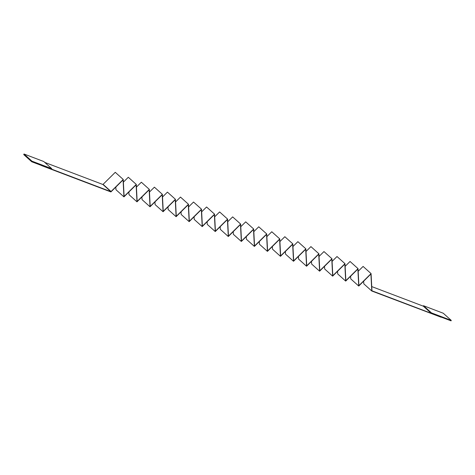 <?xml version="1.0" encoding="UTF-8"?>
<svg xmlns="http://www.w3.org/2000/svg" width="475" height="475" viewBox="0 0 475 475"><rect width="100%" height="100%" fill="white"/><g stroke="black" fill="none" stroke-linecap="round" stroke-linejoin="round"><path stroke-width="0.71" d="M41.396 165.437L31.73 161.761L23.75 154.601L30.608 160.758L23.75 154.601L23.982 154.001L43.765 161.518L23.982 154.001L23.809 154.452L31.789 161.613L51.567 169.13L51.745 168.678L31.962 161.167L31.789 161.613L31.962 161.167L23.982 154.001L31.962 161.167L51.745 168.678L43.765 161.518L51.745 168.678L51.567 169.13L110.913 191.662L102.933 184.502L44.757 162.408L102.933 184.502L110.913 191.662L103.087 184.348L111.067 191.514L123.245 179.473L124.106 196.466L136.289 184.425L137.15 201.418L149.334 189.382L150.195 206.37L162.379 194.334L163.24 211.328L175.417 199.286L176.284 216.279L188.462 204.244L189.329 221.231L201.507 209.196L202.368 226.189L214.552 214.148L215.412 231.141L227.596 219.106L228.457 236.093L240.641 224.058L241.502 241.045L240.641 224.058L232.661 216.891L240.641 224.058L228.457 236.093L227.596 219.106L219.616 211.939L227.596 219.106L215.412 231.141L214.552 214.148L206.572 206.987L214.552 214.148L202.374 226.189L201.507 209.196L193.527 202.029L201.507 209.196L189.329 221.231L188.462 204.244L180.482 197.078L188.462 204.244L176.284 216.279L175.417 199.286L167.438 192.126L175.417 199.286L163.24 211.328L162.379 194.334L154.399 187.168L162.379 194.334L150.195 206.37L149.334 189.382L141.354 182.216L149.334 189.382L137.15 201.418L136.289 184.425L128.309 177.264L136.289 184.425L124.106 196.466L123.245 179.473L115.265 172.312L123.245 179.473L110.913 191.662L41.396 165.437M441.127 317.241L371.777 291.003L370.916 274.01L358.738 286.051L357.871 269.058L345.693 281.093L344.826 264.106L332.648 276.141L331.782 259.148L319.604 271.189L318.737 254.196L306.559 266.238L305.698 249.244L293.514 261.28L292.653 244.287L280.47 256.328L279.609 239.335L267.425 251.376L266.564 234.383L254.386 246.418L253.519 229.431L241.342 241.466L240.475 224.473L228.297 236.514L227.43 219.521L215.252 231.557L214.391 214.569L202.208 226.605L201.347 209.612L189.163 221.653L188.302 204.66L176.118 216.695L175.257 199.708L163.079 211.743L162.213 194.75L150.035 206.791L149.168 189.798L136.99 201.839L136.123 184.846L123.945 196.882L123.084 179.894L110.901 191.93L41.586 165.609L110.901 191.93L123.084 179.894L123.945 196.882L136.123 184.846L136.99 201.833L149.168 189.798L150.035 206.791L162.213 194.75L163.073 211.743L175.257 199.708L176.118 216.695L188.302 204.66L189.163 221.653L201.347 209.612L202.208 226.605L214.391 214.569L215.252 231.557L227.43 219.521L228.297 236.514L240.475 224.473L241.342 241.466L253.519 229.431L254.38 246.418L266.564 234.383L267.425 251.376L279.609 239.335L280.47 256.328L292.653 244.287L293.514 261.28L305.698 249.244L306.559 266.232L318.737 254.196L319.604 271.189L331.782 259.148L332.648 276.141L344.826 264.106L345.687 281.093L357.871 269.058L358.732 286.051L370.916 274.01L371.777 291.003L441.127 317.241M115.965 189.721L115.829 187.061L115.965 189.721L123.945 196.882M115.265 172.312L103.087 184.348L115.265 172.312M129.01 194.673L128.873 192.013L129.01 194.673L136.99 201.839M128.309 177.264L123.381 182.133L128.309 177.264M142.055 199.625L141.918 196.965L142.055 199.625L150.035 206.791M141.354 182.216L136.426 187.091L141.354 182.216M155.093 204.583L154.963 201.922L155.093 204.583L163.079 211.743M154.399 187.168L149.465 192.042L154.399 187.168M168.138 209.534L168.007 206.874L168.138 209.534L176.118 216.695M167.438 192.126L162.509 196.994L167.438 192.126M181.183 214.486L181.046 211.826L181.183 214.486L189.163 221.653M180.482 197.078L175.554 201.946L180.482 197.078M194.227 219.438L194.091 216.784L194.227 219.438L202.208 226.605M193.527 202.029L188.599 206.904L193.527 202.029M207.272 224.396L207.136 221.736L207.272 224.396L215.252 231.557M206.572 206.987L201.643 211.856L206.572 206.987M220.317 229.348L220.18 226.688L220.317 229.348L228.297 236.514M219.616 211.939L214.688 216.808L219.616 211.939M233.362 234.3L233.225 231.64L233.362 234.3L241.342 241.466M232.661 216.891L227.733 221.766L232.661 216.891M246.4 239.257L246.27 236.598L246.4 239.257L254.386 246.418M245.706 221.849L253.686 229.009L254.547 246.002L266.724 233.961L267.591 250.954L279.769 238.919L280.636 255.906L292.814 243.871L293.675 260.864L305.858 248.823L306.719 265.816L318.903 253.781L319.764 270.768L331.948 258.733L332.809 275.726L344.992 263.684L345.853 280.678L358.037 268.642L358.898 285.629L371.076 273.594L371.943 290.587L371.076 273.594L363.096 266.428L371.076 273.594L358.898 285.629L358.037 268.642L350.057 261.476L358.037 268.642L345.853 280.678L344.992 263.684L337.012 256.524L344.992 263.684L332.809 275.726L331.948 258.733L323.968 251.566L331.948 258.733L319.764 270.768L318.903 253.781L310.923 246.614L318.903 253.781L306.725 265.816L305.858 248.823L297.878 241.662L305.858 248.823L293.681 260.864L292.814 243.871L284.834 236.71L292.814 243.871L280.636 255.906L279.769 238.919L271.789 231.752L279.769 238.919L267.591 250.954L266.724 233.961L258.75 226.801L266.724 233.961L254.547 246.002L253.686 229.009L245.706 221.849L240.777 226.717L245.706 221.849M241.502 241.051L253.686 229.009L241.502 241.051M259.445 244.209L259.314 241.549L259.445 244.209L267.425 251.376M258.75 226.801L253.816 231.669L258.75 226.801M272.49 249.161L272.353 246.501L272.49 249.161L280.47 256.328M271.789 231.752L266.861 236.627L271.789 231.752M285.534 254.119L285.398 251.459L285.534 254.119L293.514 261.28M284.834 236.71L279.906 241.579L284.834 236.71M298.579 259.071L298.442 256.411L298.579 259.071L306.559 266.238M297.878 241.662L292.95 246.531L297.878 241.662M311.624 264.023L311.487 261.363L311.624 264.023L319.604 271.189M310.923 246.614L305.995 251.489L310.923 246.614M324.668 268.975L324.532 266.321L324.668 268.975L332.648 276.141M323.968 251.566L319.04 256.441L323.968 251.566M337.577 271.272L337.707 273.933L337.577 271.272M337.713 273.933L345.693 281.093M337.012 256.524L332.084 261.392L337.012 256.524M350.752 278.884L350.621 276.224L350.752 278.884L358.738 286.051M350.057 261.476L345.123 266.344L350.057 261.476M363.797 283.836L363.66 281.182L363.797 283.836L371.777 291.003M363.096 266.428L358.168 271.302L363.096 266.428M423.314 306.173L423.486 305.722L443.27 313.239L451.25 320.399L451.078 320.851L451.25 320.399L431.466 312.888L431.294 313.334L451.078 320.851L431.294 313.334L423.314 306.173L371.735 286.585L423.314 306.173L431.294 313.334L371.949 290.801L431.294 313.334L431.466 312.888L423.486 305.722L423.314 306.173M443.27 313.239L423.486 305.722L431.466 312.888L451.25 320.399L443.27 313.239"/></g></svg>
